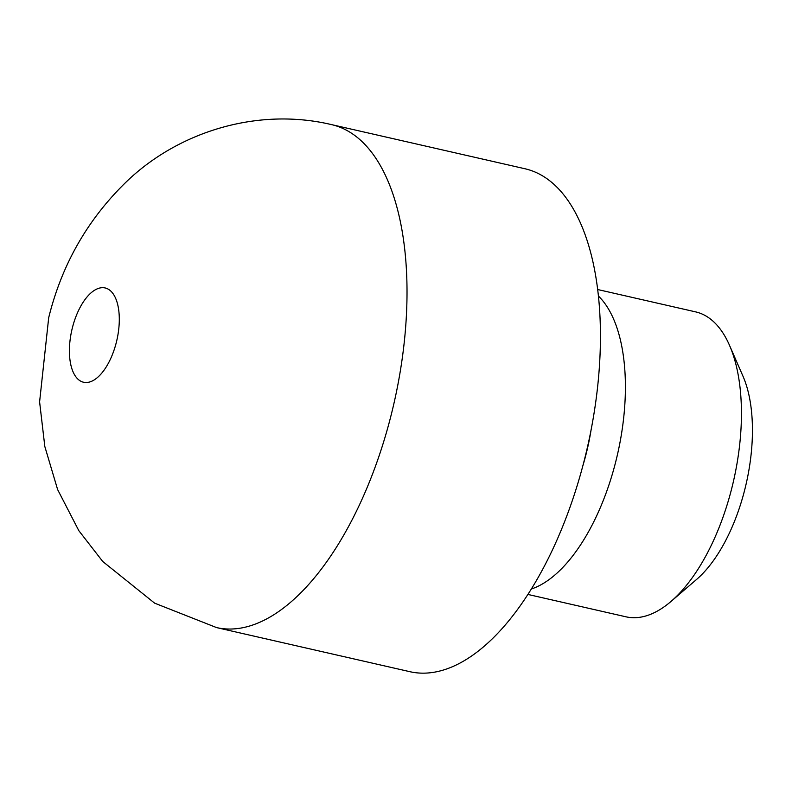 <?xml version="1.0" encoding="UTF-8"?>
<svg xmlns="http://www.w3.org/2000/svg" width="792" height="792" viewBox="0 0 792 792"><rect width="100%" height="100%" fill="white"/><g stroke="black" fill="none" stroke-linecap="round" stroke-linejoin="round"><path stroke-width="1.19" d="M527.997 594.455L626.007 616.819A156.39 74.606 -77.1 0 0 671.052 601.415A156.39 74.606 -77.1 0 0 731.867 487.872A156.39 74.606 -77.1 0 0 729.491 345.292A156.39 74.606 -77.1 0 0 695.584 311.87L597.584 289.506M531.462 588.971A156.39 74.606 -77.1 0 0 615.82 461.389A156.39 74.606 -77.1 0 0 598.326 295.951M729.491 345.292L742.955 376.141A124.146 59.222 102.9 0 1 744.846 489.327A124.146 59.222 102.9 0 1 696.564 579.457L671.052 601.415M582.922 465.557A133.818 63.835 -77.1 0 0 586.219 453.588A133.818 63.835 -77.1 0 0 591.159 429.482M331.343 124.572L524.769 168.706A257.974 123.057 102.9 0 1 584.605 459.023A257.974 123.057 102.9 0 1 409.989 671.715L216.572 627.591A257.974 123.057 102.9 0 0 391.189 414.889A257.974 123.057 102.9 0 0 331.343 124.572C259.746 107.573 181.22 130.175 128.086 180.14C88.427 218.008 61.964 263.875 48.688 317.74L39.6 401.881L44.827 446.53L57.618 489.565L78.824 530.67L102.742 561.488L154.638 603.158L216.572 627.591M72.379 327.819A48.371 23.077 102.9 0 1 106.128 288.229A48.371 23.077 102.9 0 1 116.335 342.372A48.371 23.077 102.9 0 1 82.586 381.972A48.371 23.077 102.9 0 1 72.379 327.819"/></g></svg>
